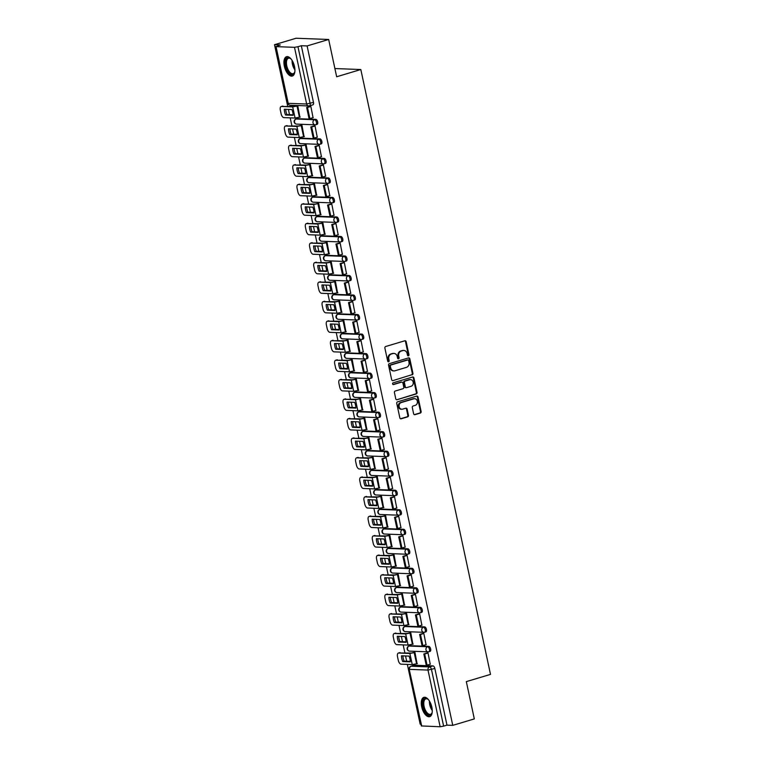 <?xml version="1.0" encoding="UTF-8"?>
<svg xmlns="http://www.w3.org/2000/svg" width="765" height="765" viewBox="0 0 765 765"><rect width="100%" height="100%" fill="white"/><g stroke="black" fill="none" stroke-linecap="round" stroke-linejoin="round"><path stroke-width="1.15" d="M408.395 355.821A0.889 0.765 92.2 0 0 408.959 354.74L406.158 341.687A1.272 1.1 92.2 0 0 404.828 340.779L385.684 346.516A1.272 1.1 92.2 0 0 384.881 348.056L387.673 361.109A0.889 0.765 92.2 0 0 389.165 360.659L388.802 358.976A4.064 3.509 92.2 0 1 391.364 354.023L392.961 353.545A4.064 3.509 92.2 0 1 393.956 353.42A4.064 3.509 92.2 0 1 397.207 356.461L397.57 358.144A0.889 0.765 92.2 0 0 399.062 357.704L398.699 356.012A4.064 3.509 92.2 0 1 401.262 351.059L402.859 350.58A4.064 3.509 92.2 0 1 403.853 350.456A4.064 3.509 92.2 0 1 407.104 353.497L407.468 355.18A0.889 0.765 92.2 0 0 408.395 355.821M407.85 355.754A0.889 0.765 92.2 0 0 408.3 354.711L405.507 341.668A1.272 1.1 92.2 0 0 404.809 340.788M388.065 361.673A0.889 0.765 92.2 0 0 388.515 360.64L388.151 358.948L388.802 358.976M397.963 358.718A0.889 0.765 92.2 0 0 398.412 357.676L398.049 355.983L398.699 356.012M429.882 651.398A2.582 1.253 -106.7 0 0 430.083 651.369A2.582 1.253 -106.7 0 0 430.599 648.739A2.582 1.253 -106.7 0 0 428.811 646.396L410.365 645.698A2.582 1.253 -106.7 0 0 410.155 645.727A2.582 1.253 -106.7 0 0 409.973 645.813M425.694 631.88A2.582 1.253 -106.7 0 0 425.904 631.852A2.582 1.253 -106.7 0 0 426.411 629.222A2.582 1.253 -106.7 0 0 424.623 626.87L406.177 626.181A2.582 1.253 -106.7 0 0 405.966 626.2A2.582 1.253 -106.7 0 0 405.785 626.296M421.515 612.354A2.582 1.253 -106.7 0 0 421.716 612.335A2.582 1.253 -106.7 0 0 422.232 609.695A2.582 1.253 -106.7 0 0 420.434 607.353L401.988 606.655A2.582 1.253 -106.7 0 0 401.788 606.683A2.582 1.253 -106.7 0 0 401.606 606.779M417.327 592.837A2.582 1.253 -106.7 0 0 417.527 592.818A2.582 1.253 -106.7 0 0 418.044 590.178A2.582 1.253 -106.7 0 0 416.256 587.836L397.81 587.138A2.582 1.253 -106.7 0 0 397.599 587.166A2.582 1.253 -106.7 0 0 397.418 587.252M413.138 573.32A2.582 1.253 -106.7 0 0 413.349 573.291A2.582 1.253 -106.7 0 0 413.865 570.661A2.582 1.253 -106.7 0 0 412.067 568.319L393.621 567.62A2.582 1.253 -106.7 0 0 393.42 567.649A2.582 1.253 -106.7 0 0 393.229 567.735M408.959 553.803A2.582 1.253 -106.7 0 0 409.16 553.774A2.582 1.253 -106.7 0 0 409.677 551.144A2.582 1.253 -106.7 0 0 407.888 548.792L389.442 548.103A2.582 1.253 -106.7 0 0 389.232 548.123A2.582 1.253 -106.7 0 0 389.05 548.218M404.771 534.276A2.582 1.253 -106.7 0 0 404.981 534.257A2.582 1.253 -106.7 0 0 405.488 531.618A2.582 1.253 -106.7 0 0 403.7 529.275L385.254 528.577A2.582 1.253 -106.7 0 0 385.044 528.605A2.582 1.253 -106.7 0 0 384.862 528.701M400.592 514.759A2.582 1.253 -106.7 0 0 400.793 514.74A2.582 1.253 -106.7 0 0 401.309 512.101A2.582 1.253 -106.7 0 0 399.512 509.758L381.066 509.06A2.582 1.253 -106.7 0 0 380.865 509.088A2.582 1.253 -106.7 0 0 380.674 509.174M396.404 495.242A2.582 1.253 -106.7 0 0 396.605 495.213A2.582 1.253 -106.7 0 0 397.121 492.584A2.582 1.253 -106.7 0 0 395.333 490.241L376.887 489.543A2.582 1.253 -106.7 0 0 376.676 489.571A2.582 1.253 -106.7 0 0 376.495 489.657M392.216 475.725A2.582 1.253 -106.7 0 0 392.426 475.696A2.582 1.253 -106.7 0 0 392.942 473.066A2.582 1.253 -106.7 0 0 391.145 470.714L372.698 470.026A2.582 1.253 -106.7 0 0 372.498 470.045A2.582 1.253 -106.7 0 0 372.306 470.14M388.037 456.198A2.582 1.253 -106.7 0 0 388.238 456.179A2.582 1.253 -106.7 0 0 388.754 453.54A2.582 1.253 -106.7 0 0 386.966 451.197L368.51 450.499A2.582 1.253 -106.7 0 0 368.309 450.528A2.582 1.253 -106.7 0 0 368.128 450.623M383.848 436.681A2.582 1.253 -106.7 0 0 384.059 436.662A2.582 1.253 -106.7 0 0 384.566 434.023A2.582 1.253 -106.7 0 0 382.777 431.68L364.331 430.982A2.582 1.253 -106.7 0 0 364.121 431.011A2.582 1.253 -106.7 0 0 363.939 431.097M379.67 417.164A2.582 1.253 -106.7 0 0 379.87 417.135A2.582 1.253 -106.7 0 0 380.387 414.506A2.582 1.253 -106.7 0 0 378.589 412.163L360.143 411.465A2.582 1.253 -106.7 0 0 359.942 411.494A2.582 1.253 -106.7 0 0 359.751 411.58M375.481 397.647A2.582 1.253 -106.7 0 0 375.682 397.618A2.582 1.253 -106.7 0 0 376.198 394.989A2.582 1.253 -106.7 0 0 374.41 392.636L355.964 391.948A2.582 1.253 -106.7 0 0 355.754 391.967A2.582 1.253 -106.7 0 0 355.572 392.062M371.293 378.12A2.582 1.253 -106.7 0 0 371.503 378.101A2.582 1.253 -106.7 0 0 372.01 375.462A2.582 1.253 -106.7 0 0 370.222 373.119L351.776 372.421A2.582 1.253 -106.7 0 0 351.575 372.45A2.582 1.253 -106.7 0 0 351.384 372.545M367.114 358.603A2.582 1.253 -106.7 0 0 367.315 358.584A2.582 1.253 -106.7 0 0 367.831 355.945A2.582 1.253 -106.7 0 0 366.033 353.602L347.587 352.904A2.582 1.253 -106.7 0 0 347.387 352.933A2.582 1.253 -106.7 0 0 347.205 353.019M362.926 339.086A2.582 1.253 -106.7 0 0 363.136 339.058A2.582 1.253 -106.7 0 0 363.643 336.428A2.582 1.253 -106.7 0 0 361.855 334.085L343.409 333.387A2.582 1.253 -106.7 0 0 343.198 333.416A2.582 1.253 -106.7 0 0 343.016 333.502M358.737 319.569A2.582 1.253 -106.7 0 0 358.948 319.541A2.582 1.253 -106.7 0 0 359.464 316.911A2.582 1.253 -106.7 0 0 357.666 314.558L339.22 313.87A2.582 1.253 -106.7 0 0 339.019 313.889A2.582 1.253 -106.7 0 0 338.828 313.985M354.558 300.043A2.582 1.253 -106.7 0 0 354.759 300.023A2.582 1.253 -106.7 0 0 355.276 297.384A2.582 1.253 -106.7 0 0 353.487 295.041L335.041 294.343A2.582 1.253 -106.7 0 0 334.831 294.372A2.582 1.253 -106.7 0 0 334.649 294.468M350.37 280.526A2.582 1.253 -106.7 0 0 350.58 280.506A2.582 1.253 -106.7 0 0 351.087 277.867A2.582 1.253 -106.7 0 0 349.299 275.524L330.853 274.826A2.582 1.253 -106.7 0 0 330.652 274.855A2.582 1.253 -106.7 0 0 330.461 274.941M346.191 261.008A2.582 1.253 -106.7 0 0 346.392 260.98A2.582 1.253 -106.7 0 0 346.908 258.35A2.582 1.253 -106.7 0 0 345.111 256.007L326.665 255.309A2.582 1.253 -106.7 0 0 326.464 255.338A2.582 1.253 -106.7 0 0 326.282 255.424M342.003 241.491A2.582 1.253 -106.7 0 0 342.213 241.463A2.582 1.253 -106.7 0 0 342.72 238.833A2.582 1.253 -106.7 0 0 340.932 236.481L322.486 235.792A2.582 1.253 -106.7 0 0 322.275 235.811A2.582 1.253 -106.7 0 0 322.094 235.907M337.814 221.965A2.582 1.253 -106.7 0 0 338.025 221.946A2.582 1.253 -106.7 0 0 338.541 219.306A2.582 1.253 -106.7 0 0 336.743 216.964L318.297 216.266A2.582 1.253 -106.7 0 0 318.097 216.294A2.582 1.253 -106.7 0 0 317.905 216.39M333.636 202.448A2.582 1.253 -106.7 0 0 333.836 202.429A2.582 1.253 -106.7 0 0 334.353 199.789A2.582 1.253 -106.7 0 0 332.565 197.446L314.119 196.748A2.582 1.253 -106.7 0 0 313.908 196.777A2.582 1.253 -106.7 0 0 313.726 196.863M329.447 182.931A2.582 1.253 -106.7 0 0 329.658 182.902A2.582 1.253 -106.7 0 0 330.164 180.272A2.582 1.253 -106.7 0 0 328.376 177.929L309.93 177.231A2.582 1.253 -106.7 0 0 309.729 177.251A2.582 1.253 -106.7 0 0 309.538 177.346M325.268 163.414A2.582 1.253 -106.7 0 0 325.469 163.385A2.582 1.253 -106.7 0 0 325.986 160.755A2.582 1.253 -106.7 0 0 324.188 158.403L305.742 157.714A2.582 1.253 -106.7 0 0 305.541 157.733A2.582 1.253 -106.7 0 0 305.359 157.829M321.08 143.887A2.582 1.253 -106.7 0 0 321.281 143.868A2.582 1.253 -106.7 0 0 321.797 141.229A2.582 1.253 -106.7 0 0 320.009 138.886L301.563 138.188A2.582 1.253 -106.7 0 0 301.353 138.216A2.582 1.253 -106.7 0 0 301.171 138.312M316.892 124.37A2.582 1.253 -106.7 0 0 317.102 124.351A2.582 1.253 -106.7 0 0 317.618 121.712A2.582 1.253 -106.7 0 0 315.821 119.369L297.375 118.671A2.582 1.253 -106.7 0 0 297.174 118.699A2.582 1.253 -106.7 0 0 296.983 118.785M294.515 66.565A10.088 4.877 -106.7 0 0 286.54 56.706A10.088 4.877 -106.7 0 0 284.351 66.182A10.088 4.877 -106.7 0 0 292.326 76.031A10.088 4.877 -106.7 0 0 294.515 66.565M431.852 707.204A10.088 4.877 -106.7 0 0 423.877 697.345A10.088 4.877 -106.7 0 0 421.687 706.812A10.088 4.877 -106.7 0 0 429.662 716.671A10.088 4.877 -106.7 0 0 431.852 707.204M413.626 413.76A1.272 1.1 92.2 0 0 414.955 414.668L420.329 413.062A1.272 1.1 92.2 0 0 421.123 411.513L418.015 397.016A1.272 1.1 92.2 0 0 416.696 396.107L397.542 401.845A1.272 1.1 92.2 0 0 396.739 403.385L399.846 417.881A1.272 1.1 92.2 0 0 401.176 418.79L407.668 416.849A1.272 1.1 92.2 0 0 408.462 415.299L407.133 409.103A1.272 1.1 92.2 0 0 405.813 408.185L402.591 409.151A3.395 2.936 92.2 0 1 401.185 402.581L413.789 398.804A3.395 2.936 92.2 0 1 415.194 405.383L413.1 406.005A1.272 1.1 92.2 0 0 412.297 407.554L413.626 413.76M276.05 46.627L288.204 103.313L306.65 104.002L294.496 47.325L276.05 46.627L280.277 44.925L274.501 44.705L296.074 38.25L328.663 39.474L336.657 76.768L360.822 69.529L490.499 674.386L466.325 681.615L474.319 718.909L452.756 725.363L307.1 45.938L301.324 45.718L297.968 46.722L310.121 103.409A2.582 1.253 73.3 0 1 309.557 105.828A2.582 1.253 73.3 0 1 309.347 105.857A2.582 2.228 92.2 0 1 308.716 105.943A2.582 2.582 0 0 0 309.557 105.828L312.914 104.824A2.582 1.253 73.3 0 1 312.713 104.853M328.663 39.474L307.1 45.938M412.134 374.86A1.272 1.1 92.2 0 0 412.937 373.31L409.83 358.823A1.272 1.1 92.2 0 0 408.5 357.915L389.356 363.643A1.272 1.1 92.2 0 0 388.553 365.192L391.661 379.689A1.272 1.1 92.2 0 0 392.99 380.597L411.484 374.84A1.272 1.1 92.2 0 0 412.287 373.291L409.179 358.795A1.272 1.1 92.2 0 0 408.481 357.915M413.922 377.92L417.03 392.416A1.272 1.1 92.2 0 1 416.227 393.956L397.083 399.693A1.272 1.1 92.2 0 1 395.754 398.785L394.424 392.579A1.272 1.1 92.2 0 1 395.228 391.03L402.992 388.706A1.272 1.1 92.2 0 0 403.796 387.167L402.906 383.045A1.272 1.1 92.2 0 0 401.587 382.137L393.497 384.556A0.889 0.765 92.2 0 1 393.134 382.835L412.593 377.011A1.272 1.1 92.2 0 1 413.922 377.92L413.272 377.9L416.38 392.388L417.03 392.416M414.152 665.33A2.582 1.253 73.3 0 1 414.343 665.244A2.582 1.253 73.3 0 1 414.544 665.215L432.99 665.913L429.634 666.917A2.582 1.253 73.3 0 1 431.47 669.471L443.624 726.148L440.152 726.75L421.343 725.947L409.189 669.27L421.706 726.052M274.501 44.705L287.697 106.239M288.376 109.414L289.505 114.693M290.184 117.858L291.886 125.766M292.565 128.931L293.693 134.21M294.372 137.375L296.065 145.283M296.743 148.448L297.872 153.727M298.56 156.892L300.253 164.8M300.932 167.965L302.06 173.244M302.739 176.419L304.432 184.317M305.111 187.492L306.249 192.77M306.928 195.936L308.62 203.844M309.299 207.009L310.427 212.288M311.106 215.453L312.809 223.361M313.487 226.526L314.616 231.805M315.295 234.97L316.987 242.878M317.666 246.043L318.804 251.322M319.483 254.496L321.176 262.395M321.855 265.57L322.983 270.848M323.662 274.013L325.355 281.922M326.033 285.087L327.171 290.365M327.85 293.531L329.543 301.439M330.222 304.604L331.35 309.882M332.029 313.048L333.731 320.956M334.41 324.121L335.539 329.399M336.218 332.574L337.91 340.473M338.589 343.648L339.727 348.926M340.406 352.091L342.098 359.999M342.777 363.165L343.906 368.443M344.585 371.608L346.277 379.517M346.956 382.682L348.094 387.96M348.773 391.125L350.466 399.034M351.145 402.199L352.273 407.477M352.952 410.652L354.654 418.551M355.333 421.725L356.461 427.004M357.14 430.169L358.833 438.077M359.512 441.242L360.65 446.521M361.329 449.686L363.021 457.594M363.7 460.76L364.829 466.038M365.507 469.203L367.2 477.111M367.879 480.277L369.017 485.555M369.696 488.73L371.388 496.628M372.067 499.803L373.196 505.082M373.875 508.247L375.577 516.155M376.256 519.32L377.384 524.599M378.063 527.764L379.756 535.672M380.435 538.837L381.572 544.116M382.251 547.281L383.944 555.189M384.623 558.354L385.751 563.633M386.43 566.808L388.123 574.706M388.811 577.881L389.94 583.16M390.619 586.325L392.311 594.233M392.99 597.398L394.118 602.677M394.797 605.842L396.5 613.75M397.178 616.915L398.307 622.194M398.986 625.359L400.678 633.267M401.357 636.432L402.495 641.711M403.174 644.885L404.867 652.784M405.546 655.959L406.674 661.237M407.353 664.403L420.157 724.13L420.96 724.168M452.756 725.363L446.98 725.144L443.624 726.148M294.496 47.325L297.968 46.722M299.89 117.15L297.805 105.905L296.839 105.933M313.057 117.647L310.848 106.392L309.892 106.459M317.245 137.165L315.027 125.919L314.071 125.986M304.078 136.677L301.993 125.422L301.028 125.45M321.434 156.691L319.215 145.436L318.259 145.503M308.266 156.194L306.172 144.939L305.216 144.968M325.613 176.208L323.394 164.953L322.438 165.02M312.445 175.711L310.361 164.465L309.395 164.485M329.801 195.725L327.583 184.47L326.626 184.537M316.634 195.228L314.549 183.983L313.583 184.011M333.98 215.242L331.771 203.997L330.815 204.064M320.812 214.755L318.728 203.5L317.762 203.528M338.168 234.769L335.95 223.514L334.993 223.581M325.001 234.272L322.916 223.017L321.95 223.045M342.357 254.286L340.138 243.031L339.182 243.098M329.189 253.789L327.095 242.543L326.139 242.562M346.535 273.803L344.317 262.548L343.361 262.615M333.368 273.306L331.283 262.06L330.317 262.089M350.724 293.32L348.505 282.075L347.549 282.142M337.556 292.832L335.472 281.577L334.506 281.606M354.903 312.847L352.694 301.592L351.737 301.659M341.735 312.349L339.65 301.094L338.685 301.123M359.091 332.364L356.873 321.109L355.916 321.176M345.923 331.867L343.839 320.621L342.873 320.64M363.279 351.881L361.061 340.626L360.105 340.693M350.112 351.384L348.027 340.138L347.061 340.167M367.458 371.398L365.24 360.152L364.283 360.219M354.291 370.91L352.206 359.655L351.24 359.684M371.647 390.925L369.428 379.67L368.472 379.736M358.479 390.427L356.394 379.172L355.429 379.201M375.825 410.442L373.616 399.187L372.66 399.253M362.667 409.944L360.573 398.699L359.607 398.718M380.014 429.959L377.795 418.704L376.839 418.771M366.846 429.461L364.762 418.216L363.796 418.245M384.202 449.476L381.984 438.23L381.027 438.297M371.035 448.988L368.95 437.733L367.984 437.762M388.381 469.002L386.162 457.747L385.216 457.814M375.213 468.505L373.129 457.25L372.163 457.279M392.569 488.519L390.351 477.264L389.395 477.331M379.402 488.022L377.317 476.777L376.351 476.796M396.748 508.036L394.539 496.781L393.583 496.848M383.59 507.539L381.496 496.294L380.54 496.322M400.936 527.554L398.718 516.308L397.762 516.375M387.769 527.066L385.684 515.811L384.719 515.84M405.125 547.08L402.906 535.825L401.95 535.892M391.957 546.583L389.873 535.328L388.907 535.357M409.304 566.597L407.085 555.342L406.139 555.409M396.136 566.1L394.051 554.855L393.086 554.874M413.492 586.114L411.274 574.859L410.317 574.926M400.325 585.617L398.24 574.372L397.274 574.4M417.671 605.631L415.462 594.386L414.506 594.453M404.513 605.144L402.419 593.889L401.462 593.917M421.859 625.158L419.641 613.903L418.685 613.97M408.692 624.661L406.607 613.406L405.641 613.434M426.048 644.675L423.829 633.42L422.873 633.487M412.88 644.178L410.795 632.932L409.83 632.951M430.226 664.192L428.018 652.937L427.061 653.004M417.059 663.695L414.974 652.449L414.008 652.478M360.822 69.529L334.898 68.554M446.98 725.144L434.836 668.467A2.582 1.253 -106.7 0 0 432.99 665.913M301.324 45.718L313.478 102.395A2.582 1.253 73.3 0 1 312.914 104.824M403.853 350.456L403.203 350.427A4.064 3.509 92.2 0 0 402.208 350.561L402.859 350.58M398.049 355.983A4.064 3.509 92.2 0 1 400.611 351.039L402.208 350.561M393.956 353.42L393.306 353.392A4.064 3.509 92.2 0 0 392.311 353.526L392.961 353.545M388.151 358.948A4.064 3.509 92.2 0 1 390.714 354.004L392.311 353.526M392.99 380.597L411.484 374.84M408.634 360.621A0.889 0.765 92.2 0 0 407.697 359.98L390.896 365.01A0.889 0.765 92.2 0 0 390.332 366.1L390.714 367.879A4.064 3.509 92.2 0 0 393.965 370.92A4.064 3.509 92.2 0 0 394.96 370.786L406.454 367.353A4.064 3.509 92.2 0 0 409.017 362.4L408.634 360.621M407.487 359.971A0.889 0.765 92.2 0 0 407.047 359.961L407.697 359.98M393.965 370.92L393.315 370.891A4.064 3.509 92.2 0 1 390.064 367.85L389.681 366.072A0.889 0.765 92.2 0 1 390.246 364.991L407.047 359.961M397.083 399.693L415.577 393.937A1.272 1.1 92.2 0 0 416.38 392.388M401.893 382.098L401.243 382.07A1.272 1.1 92.2 0 0 400.927 382.118L392.971 384.499M411.054 386.296A3.395 2.936 92.2 0 0 409.638 379.727L405.201 381.056A1.272 1.1 92.2 0 0 404.398 382.605L405.278 386.717A1.272 1.1 92.2 0 0 406.607 387.626L411.054 386.296M410.47 379.622L409.82 379.593A3.395 2.936 92.2 0 0 408.988 379.698L409.638 379.727M406.301 387.664L405.641 387.645A1.272 1.1 92.2 0 1 404.628 386.688L403.748 382.577A1.272 1.1 92.2 0 1 404.551 381.027L408.988 379.698M413.272 377.9A1.272 1.1 92.2 0 0 412.584 377.011M414.62 398.699L413.97 398.68A3.395 2.936 92.2 0 0 413.138 398.785L413.789 398.804M401.759 409.256L401.109 409.237A3.395 2.936 92.2 0 1 400.535 402.553L413.138 398.785M400.544 418.761L407.018 416.82A1.272 1.1 92.2 0 0 407.812 415.28L406.483 409.074A1.272 1.1 92.2 0 0 405.794 408.194M414.314 414.64L419.669 413.033A1.272 1.1 92.2 0 0 420.473 411.484L417.365 396.997A1.272 1.1 92.2 0 0 416.676 396.117M292.785 112.436A8.013 3.882 -106.7 0 0 291.886 109.548L284.312 109.261A8.013 3.882 73.3 0 0 285.546 115.018L293.119 115.295A8.013 3.882 -106.7 0 0 292.785 112.436M297.03 105.876L294.114 106.488L281.491 106.488L292.699 106.909L297.815 105.924M310.198 106.373L306.65 107.435L309.041 118.565L309.882 118.604L307.501 107.463L310.858 106.459M309.882 118.604L313.248 117.59M306.65 107.435L307.501 107.463M281.491 106.488A3.882 1.874 -106.7 0 0 281.185 106.526A3.882 1.874 -106.7 0 0 280.334 110.16L281.118 113.794A3.882 1.874 -106.7 0 0 283.872 117.619L295.089 118.04L300.196 117.064M293.1 114.827L286.952 114.597A8.013 3.882 73.3 0 1 285.728 109.309M281.185 106.526L282.591 106.096A3.882 1.874 73.3 0 1 282.897 106.058M286.952 114.597L285.546 115.018M294.879 71.461A8.731 4.227 73.3 0 1 294.621 72.407A8.731 4.227 73.3 0 1 289.667 73.344A8.731 4.227 73.3 0 1 285.555 62.118A8.731 4.227 73.3 0 1 290.451 58.475A8.731 4.227 73.3 0 1 290.93 58.876A8.731 4.227 73.3 0 1 291.188 59.125M290.719 58.695A8.08 3.911 -106.7 0 0 288.52 58.207A8.08 3.911 -106.7 0 0 286.531 64.394A8.08 3.911 -106.7 0 0 290.251 72.646A8.08 3.911 -106.7 0 0 293.158 73.689A8.08 3.911 -106.7 0 0 294.726 72.073M287.152 56.61A10.022 4.848 -106.7 0 0 284.991 64.47A10.022 4.848 -106.7 0 0 289.572 74.415A10.022 4.848 -106.7 0 0 292.89 75.773M432.215 712.1A8.731 4.227 73.3 0 1 431.957 713.047A8.731 4.227 73.3 0 1 427.004 713.984A8.731 4.227 73.3 0 1 422.892 702.748A8.731 4.227 73.3 0 1 427.788 699.114A8.731 4.227 73.3 0 1 428.266 699.516A8.731 4.227 73.3 0 1 428.524 699.765M428.065 699.334A8.08 3.911 -106.7 0 0 425.866 698.847A8.08 3.911 -106.7 0 0 423.867 705.034A8.08 3.911 -106.7 0 0 427.597 713.286A8.08 3.911 -106.7 0 0 430.494 714.328A8.08 3.911 -106.7 0 0 432.072 712.712M424.499 697.25A10.022 4.848 -106.7 0 0 422.328 705.101A10.022 4.848 -106.7 0 0 426.908 715.055A10.022 4.848 -106.7 0 0 430.236 716.413M296.973 131.953A8.013 3.882 -106.7 0 0 296.065 129.065L288.491 128.778A8.013 3.882 73.3 0 0 289.725 134.535L297.298 134.822A8.013 3.882 -106.7 0 0 296.973 131.953M301.209 125.393L298.293 126.005L285.67 126.005L296.887 126.426L301.993 125.441M314.377 125.89L310.839 126.952L313.22 138.083L314.071 138.121L311.68 126.98L315.046 125.976M314.071 138.121L317.427 137.117M310.839 126.952L311.68 126.98M285.67 126.005A3.882 1.874 -106.7 0 0 285.364 126.043A3.882 1.874 -106.7 0 0 284.523 129.687L285.297 133.311A3.882 1.874 -106.7 0 0 288.061 137.136L299.278 137.566L304.384 136.581M297.289 134.344L291.14 134.114A8.013 3.882 73.3 0 1 289.916 128.836M285.364 126.043L286.779 125.623A3.882 1.874 73.3 0 1 287.085 125.584M291.14 134.114L289.725 134.535M301.152 151.47A8.013 3.882 -106.7 0 0 300.253 148.582L292.679 148.295A8.013 3.882 73.3 0 0 293.913 154.052L301.486 154.339A8.013 3.882 -106.7 0 0 301.152 151.47M305.398 144.91L302.481 145.522L289.858 145.522L301.066 145.943L306.182 144.968M318.565 145.407L315.017 146.469L317.408 157.609L318.25 157.638L315.868 146.507L319.225 145.493M318.25 157.638L321.616 156.634M315.017 146.469L315.868 146.507M289.858 145.522A3.882 1.874 -106.7 0 0 289.553 145.56A3.882 1.874 -106.7 0 0 288.711 149.204L289.486 152.828A3.882 1.874 -106.7 0 0 292.249 156.662L303.456 157.083L308.572 156.098M301.467 153.861L295.319 153.631A8.013 3.882 73.3 0 1 294.104 148.353M289.553 145.56L290.958 145.14A3.882 1.874 73.3 0 1 291.264 145.101M295.319 153.631L293.913 154.052M305.34 170.987A8.013 3.882 -106.7 0 0 304.432 168.099L296.868 167.812A8.013 3.882 73.3 0 0 298.101 173.569L305.665 173.856A8.013 3.882 -106.7 0 0 305.34 170.987M309.576 164.437L306.66 165.039L294.047 165.039L305.254 165.46L310.37 164.485M322.744 164.924L319.206 165.986L321.587 177.126L322.438 177.155L320.047 166.024L323.413 165.02M322.438 177.155L325.794 176.151M319.206 165.986L320.047 166.024M294.047 165.039A3.882 1.874 -106.7 0 0 293.731 165.077A3.882 1.874 -106.7 0 0 292.89 168.721L293.674 172.355A3.882 1.874 -106.7 0 0 296.428 176.18L307.645 176.6L312.751 175.615M305.656 173.378L299.507 173.148A8.013 3.882 73.3 0 1 298.283 167.87M293.731 165.077L295.147 164.657A3.882 1.874 73.3 0 1 295.453 164.618M299.507 173.148L298.101 173.569M309.529 190.514A8.013 3.882 -106.7 0 0 308.62 187.626L301.047 187.339A8.013 3.882 73.3 0 0 302.28 193.096L309.854 193.373A8.013 3.882 -106.7 0 0 309.529 190.514M313.765 183.954L310.848 184.566L298.226 184.566L309.443 184.987L314.549 184.002M326.932 184.451L323.385 185.513L325.775 196.643L326.626 196.682L324.236 185.541L327.592 184.537M326.626 196.682L329.983 195.668M323.385 185.513L324.236 185.541M298.226 184.566A3.882 1.874 -106.7 0 0 297.92 184.604A3.882 1.874 -106.7 0 0 297.078 188.238L297.853 191.872A3.882 1.874 -106.7 0 0 300.616 195.697L311.824 196.117L316.94 195.142M309.844 192.904L303.695 192.675A8.013 3.882 73.3 0 1 302.471 187.387M297.92 184.604L299.325 184.174A3.882 1.874 73.3 0 1 299.641 184.136M303.695 192.675L302.28 193.096M313.707 210.031A8.013 3.882 -106.7 0 0 312.809 207.143L305.235 206.856A8.013 3.882 73.3 0 0 306.469 212.613L314.042 212.899A8.013 3.882 -106.7 0 0 313.707 210.031M317.953 203.471L315.037 204.083L302.414 204.083L313.621 204.504L318.737 203.519M331.121 203.968L327.573 205.03L329.964 216.16L330.805 216.199L328.424 205.058L331.781 204.054M330.805 216.199L334.171 215.195M327.573 205.03L328.424 205.058M302.414 204.083A3.882 1.874 -106.7 0 0 302.108 204.121A3.882 1.874 -106.7 0 0 301.267 207.764L302.041 211.389A3.882 1.874 -106.7 0 0 304.805 215.214L316.012 215.644L321.118 214.659M314.023 212.421L307.874 212.192A8.013 3.882 73.3 0 1 306.65 206.913M302.108 204.121L303.514 203.7A3.882 1.874 73.3 0 1 303.82 203.662M307.874 212.192L306.469 212.613M317.896 229.548A8.013 3.882 -106.7 0 0 316.987 226.66L309.414 226.373A8.013 3.882 73.3 0 0 310.647 232.13L318.221 232.417A8.013 3.882 -106.7 0 0 317.896 229.548M322.132 222.988L319.215 223.6L306.593 223.6L317.81 224.021L322.916 223.045M335.3 223.485L331.761 224.547L334.142 235.687L334.993 235.716L332.603 224.585L335.969 223.571M334.993 235.716L338.35 234.712M331.761 224.547L332.603 224.585M306.593 223.6A3.882 1.874 -106.7 0 0 306.287 223.638A3.882 1.874 -106.7 0 0 305.445 227.282L306.22 230.906A3.882 1.874 -106.7 0 0 308.983 234.74L320.2 235.161L325.307 234.176M318.211 231.938L312.063 231.709A8.013 3.882 73.3 0 1 310.839 226.43M306.287 223.638L307.702 223.217A3.882 1.874 73.3 0 1 308.008 223.179M312.063 231.709L310.647 232.13M322.075 249.065A8.013 3.882 -106.7 0 0 321.176 246.177L313.602 245.89A8.013 3.882 73.3 0 0 314.836 251.647L322.409 251.934A8.013 3.882 -106.7 0 0 322.075 249.065M326.32 242.515L323.404 243.117L310.781 243.117L321.989 243.538L327.104 242.562M339.488 243.002L335.94 244.064L338.331 255.204L339.172 255.233L336.791 244.102L340.148 243.098M339.172 255.233L342.538 254.229M335.94 244.064L336.791 244.102M310.781 243.117A3.882 1.874 -106.7 0 0 310.475 243.155A3.882 1.874 -106.7 0 0 309.634 246.799L310.408 250.432A3.882 1.874 -106.7 0 0 313.172 254.257L324.379 254.678L329.495 253.693M322.4 251.456L316.241 251.226A8.013 3.882 73.3 0 1 315.027 245.947M310.475 243.155L311.881 242.735A3.882 1.874 73.3 0 1 312.187 242.696M316.241 251.226L314.836 251.647M326.263 268.591A8.013 3.882 -106.7 0 0 325.355 265.704L317.791 265.417A8.013 3.882 73.3 0 0 319.024 271.173L326.588 271.451A8.013 3.882 -106.7 0 0 326.263 268.591M330.509 262.032L327.583 262.644L314.97 262.644L326.177 263.064L331.293 262.079M343.667 262.529L340.129 263.59L342.51 274.721L343.361 274.759L340.97 263.619L344.336 262.615M343.361 274.759L346.717 273.746M340.129 263.59L340.97 263.619M314.97 262.644A3.882 1.874 -106.7 0 0 314.664 262.682A3.882 1.874 -106.7 0 0 313.813 266.316L314.597 269.949A3.882 1.874 -106.7 0 0 317.351 273.774L328.568 274.195L333.674 273.22M326.579 270.982L320.43 270.753A8.013 3.882 73.3 0 1 319.206 265.465M314.664 262.682L316.069 262.252A3.882 1.874 73.3 0 1 316.375 262.213M320.43 270.753L319.024 271.173M330.451 288.109A8.013 3.882 -106.7 0 0 329.543 285.221L321.969 284.934A8.013 3.882 73.3 0 0 323.203 290.69L330.776 290.977A8.013 3.882 -106.7 0 0 330.451 288.109M334.688 281.549L331.771 282.161L319.148 282.161L330.365 282.581L335.472 281.597M347.855 282.046L344.307 283.107L346.698 294.238L347.549 294.276L345.158 283.136L348.515 282.132M347.549 294.276L350.906 293.272M344.307 283.107L345.158 283.136M319.148 282.161A3.882 1.874 -106.7 0 0 318.842 282.199A3.882 1.874 -106.7 0 0 318.001 285.842L318.776 289.466A3.882 1.874 -106.7 0 0 321.539 293.291L332.746 293.722L337.862 292.737M330.767 290.499L324.618 290.27A8.013 3.882 73.3 0 1 323.394 284.991M318.842 282.199L320.248 281.778A3.882 1.874 73.3 0 1 320.564 281.74M324.618 290.27L323.203 290.69M334.63 307.626A8.013 3.882 -106.7 0 0 333.731 304.738L326.158 304.451A8.013 3.882 73.3 0 0 327.391 310.207L334.965 310.494A8.013 3.882 -106.7 0 0 334.63 307.626M338.876 301.066L335.959 301.678L323.337 301.678L334.544 302.099L339.66 301.123M352.043 301.563L348.496 302.624L350.886 313.765L351.728 313.793L349.347 302.663L352.703 301.649M351.728 313.793L355.094 312.789M348.496 302.624L349.347 302.663M323.337 301.678A3.882 1.874 -106.7 0 0 323.031 301.716A3.882 1.874 -106.7 0 0 322.189 305.359L322.964 308.983A3.882 1.874 -106.7 0 0 325.727 312.818L336.935 313.239L342.041 312.254M334.946 310.016L328.797 309.787A8.013 3.882 73.3 0 1 327.573 304.508M323.031 301.716L324.436 301.295A3.882 1.874 73.3 0 1 324.743 301.257M328.797 309.787L327.391 310.207M338.819 327.143A8.013 3.882 -106.7 0 0 337.91 324.255L330.337 323.968A8.013 3.882 73.3 0 0 331.57 329.725L339.144 330.011A8.013 3.882 -106.7 0 0 338.819 327.143M343.055 320.592L340.138 321.195L327.516 321.195L338.732 321.616L343.839 320.64M356.222 321.08L352.684 322.142L355.065 333.282L355.916 333.31L353.526 322.18L356.892 321.176M355.916 333.31L359.273 332.306M352.684 322.142L353.526 322.18M327.516 321.195A3.882 1.874 -106.7 0 0 327.21 321.233A3.882 1.874 -106.7 0 0 326.368 324.876L327.143 328.51A3.882 1.874 -106.7 0 0 329.906 332.335L341.123 332.756L346.229 331.771M339.134 329.533L332.985 329.304A8.013 3.882 73.3 0 1 331.761 324.025M327.21 321.233L328.625 320.812A3.882 1.874 73.3 0 1 328.931 320.774M332.985 329.304L331.57 329.725M342.997 346.669A8.013 3.882 -106.7 0 0 342.098 343.781L334.525 343.495A8.013 3.882 73.3 0 0 335.759 349.251L343.332 349.529A8.013 3.882 -106.7 0 0 342.997 346.669M347.243 340.109L344.327 340.721L331.704 340.721L342.921 341.142L348.027 340.157M360.411 340.607L356.863 341.668L359.254 352.799L360.105 352.837L357.714 341.697L361.07 340.693M360.105 352.837L363.461 351.824M356.863 341.668L357.714 341.697M331.704 340.721A3.882 1.874 -106.7 0 0 331.398 340.76A3.882 1.874 -106.7 0 0 330.557 344.393L331.331 348.027A3.882 1.874 -106.7 0 0 334.095 351.852L345.302 352.273L350.418 351.298M343.322 349.06L337.164 348.83A8.013 3.882 73.3 0 1 335.95 343.542M331.398 340.76L332.804 340.329A3.882 1.874 73.3 0 1 333.11 340.291M337.164 348.83L335.759 349.251M347.186 366.186A8.013 3.882 -106.7 0 0 346.277 363.299L338.713 363.012A8.013 3.882 73.3 0 0 339.947 368.768L347.511 369.055A8.013 3.882 -106.7 0 0 347.186 366.186M351.431 359.627L348.505 360.239L335.892 360.239L347.1 360.659L352.216 359.674M364.589 360.124L361.051 361.185L363.442 372.316L364.283 372.354L361.893 361.214L365.259 360.21M364.283 372.354L367.64 371.35M361.051 361.185L361.893 361.214M335.892 360.239A3.882 1.874 -106.7 0 0 335.586 360.277A3.882 1.874 -106.7 0 0 334.735 363.92L335.519 367.544A3.882 1.874 -106.7 0 0 338.273 371.369L349.49 371.8L354.597 370.815M347.501 368.577L341.353 368.348A8.013 3.882 73.3 0 1 340.129 363.069M335.586 360.277L336.992 359.856A3.882 1.874 73.3 0 1 337.298 359.818M341.353 368.348L339.947 368.768M351.374 385.703A8.013 3.882 -106.7 0 0 350.466 382.816L342.892 382.529A8.013 3.882 73.3 0 0 344.126 388.285L351.699 388.572A8.013 3.882 -106.7 0 0 351.374 385.703M355.61 379.144L352.694 379.756L340.071 379.756L351.288 380.176L356.394 379.201M368.778 379.641L365.23 380.702L367.621 391.843L368.472 391.871L366.081 380.741L369.438 379.727M368.472 391.871L371.828 390.867M365.23 380.702L366.081 380.741M340.071 379.756A3.882 1.874 -106.7 0 0 339.765 379.794A3.882 1.874 -106.7 0 0 338.924 383.437L339.698 387.061A3.882 1.874 -106.7 0 0 342.462 390.896L353.669 391.317L358.785 390.332M351.69 388.094L345.541 387.865A8.013 3.882 73.3 0 1 344.317 382.586M339.765 379.794L341.171 379.373A3.882 1.874 73.3 0 1 341.486 379.335M345.541 387.865L344.126 388.285M355.553 405.221A8.013 3.882 -106.7 0 0 354.654 402.333L347.08 402.046A8.013 3.882 73.3 0 0 348.314 407.802L355.888 408.089A8.013 3.882 -106.7 0 0 355.553 405.221M359.799 398.67L356.882 399.273L344.26 399.273L355.467 399.693L360.583 398.718M372.966 399.158L369.418 400.219L371.809 411.36L372.651 411.388L370.27 400.258L373.626 399.253M372.651 411.388L376.017 410.384M369.418 400.219L370.27 400.258M344.26 399.273A3.882 1.874 -106.7 0 0 343.954 399.311A3.882 1.874 -106.7 0 0 343.112 402.954L343.887 406.588A3.882 1.874 -106.7 0 0 346.65 410.413L357.857 410.834L362.964 409.849M355.868 407.611L349.72 407.382A8.013 3.882 73.3 0 1 348.505 402.103M343.954 399.311L345.359 398.89A3.882 1.874 73.3 0 1 345.665 398.852M349.72 407.382L348.314 407.802M359.741 424.747A8.013 3.882 -106.7 0 0 358.833 421.859L351.259 421.572A8.013 3.882 73.3 0 0 352.502 427.329L360.066 427.606A8.013 3.882 -106.7 0 0 359.741 424.747M363.977 418.187L361.061 418.799L348.448 418.799L359.655 419.22L364.762 418.235M377.145 418.685L373.607 419.746L375.988 430.877L376.839 430.915L374.448 419.775L377.814 418.771M376.839 430.915L380.195 429.901M373.607 419.746L374.448 419.775M348.448 418.799A3.882 1.874 -106.7 0 0 348.132 418.838A3.882 1.874 -106.7 0 0 347.291 422.471L348.075 426.105A3.882 1.874 -106.7 0 0 350.829 429.93L362.046 430.351L367.152 429.375M360.057 427.138L353.908 426.908A8.013 3.882 73.3 0 1 352.684 421.62M348.132 418.838L349.548 418.407A3.882 1.874 73.3 0 1 349.854 418.369M353.908 426.908L352.502 427.329M363.93 444.264A8.013 3.882 -106.7 0 0 363.021 441.376L355.448 441.089A8.013 3.882 73.3 0 0 356.681 446.846L364.255 447.133A8.013 3.882 -106.7 0 0 363.93 444.264M368.166 437.704L365.249 438.316L352.627 438.316L363.844 438.737L368.95 437.752M381.333 438.202L377.786 439.263L380.176 450.394L381.027 450.432L378.637 439.292L381.993 438.288M381.027 450.432L384.384 449.428M377.786 439.263L378.637 439.292M352.627 438.316A3.882 1.874 -106.7 0 0 352.321 438.355A3.882 1.874 -106.7 0 0 351.479 441.998L352.254 445.622A3.882 1.874 -106.7 0 0 355.017 449.447L366.225 449.877L371.341 448.892M364.245 446.655L358.087 446.425A8.013 3.882 73.3 0 1 356.873 441.147M352.321 438.355L353.726 437.934A3.882 1.874 73.3 0 1 354.032 437.896M358.087 446.425L356.681 446.846M368.108 463.781A8.013 3.882 -106.7 0 0 367.2 460.893L359.636 460.607A8.013 3.882 73.3 0 0 360.87 466.363L368.434 466.65A8.013 3.882 -106.7 0 0 368.108 463.781M372.354 457.221L369.428 457.833L356.815 457.833L368.022 458.254L373.138 457.279M385.512 457.719L381.974 458.78L384.365 469.92L385.206 469.949L382.816 458.818L386.182 457.805M385.206 469.949L388.572 468.945M381.974 458.78L382.816 458.818M356.815 457.833A3.882 1.874 -106.7 0 0 356.509 457.872A3.882 1.874 -106.7 0 0 355.658 461.515L356.442 465.139A3.882 1.874 -106.7 0 0 359.196 468.974L370.413 469.394L375.519 468.409M368.424 466.172L362.275 465.942A8.013 3.882 73.3 0 1 361.051 460.664M356.509 457.872L357.915 457.451A3.882 1.874 73.3 0 1 358.221 457.413M362.275 465.942L360.87 466.363M372.297 483.298A8.013 3.882 -106.7 0 0 371.388 480.41L363.815 480.124A8.013 3.882 73.3 0 0 365.048 485.88L372.622 486.167A8.013 3.882 -106.7 0 0 372.297 483.298M376.533 476.748L373.616 477.35L360.994 477.35L372.211 477.771L377.317 476.796M389.701 477.236L386.153 478.297L388.543 489.437L389.395 489.466L387.004 478.335L390.36 477.331M389.395 489.466L392.751 488.462M386.153 478.297L387.004 478.335M360.994 477.35A3.882 1.874 -106.7 0 0 360.688 477.389A3.882 1.874 -106.7 0 0 359.846 481.032L360.621 484.666A3.882 1.874 -106.7 0 0 363.385 488.491L374.592 488.911L379.708 487.927M372.612 485.689L366.464 485.459A8.013 3.882 73.3 0 1 365.24 480.181M360.688 477.389L362.103 476.968A3.882 1.874 73.3 0 1 362.409 476.93M366.464 485.459L365.048 485.88M376.476 502.825A8.013 3.882 -106.7 0 0 375.577 499.937L368.003 499.65A8.013 3.882 73.3 0 0 369.237 505.407L376.81 505.684A8.013 3.882 -106.7 0 0 376.476 502.825M380.721 496.265L377.805 496.877L365.182 496.877L376.39 497.298L381.505 496.313M393.889 496.762L390.341 497.824L392.732 508.955L393.573 508.993L391.192 497.852L394.549 496.848M393.573 508.993L396.939 507.979M390.341 497.824L391.192 497.852M365.182 496.877A3.882 1.874 -106.7 0 0 364.876 496.915A3.882 1.874 -106.7 0 0 364.035 500.549L364.809 504.183A3.882 1.874 -106.7 0 0 367.573 508.008L378.78 508.429L383.896 507.453M376.791 505.216L370.643 504.986A8.013 3.882 73.3 0 1 369.428 499.698M364.876 496.915L366.282 496.485A3.882 1.874 73.3 0 1 366.588 496.447M370.643 504.986L369.237 505.407M380.664 522.342A8.013 3.882 -106.7 0 0 379.756 519.454L372.192 519.167A8.013 3.882 73.3 0 0 373.425 524.924L380.989 525.211A8.013 3.882 -106.7 0 0 380.664 522.342M384.9 515.782L381.984 516.394L369.371 516.394L380.578 516.815L385.684 515.83M398.068 516.279L394.53 517.341L396.911 528.472L397.762 528.51L395.371 517.37L398.737 516.365M397.762 528.51L401.118 527.506M394.53 517.341L395.371 517.37M369.371 516.394A3.882 1.874 -106.7 0 0 369.055 516.432A3.882 1.874 -106.7 0 0 368.214 520.076L368.998 523.7A3.882 1.874 -106.7 0 0 371.752 527.525L382.969 527.955L388.075 526.97M380.98 524.733L374.831 524.503A8.013 3.882 73.3 0 1 373.607 519.225M369.055 516.432L370.47 516.012A3.882 1.874 73.3 0 1 370.776 515.973M374.831 524.503L373.425 524.924M384.852 541.859A8.013 3.882 -106.7 0 0 383.944 538.971L376.37 538.684A8.013 3.882 73.3 0 0 377.604 544.441L385.178 544.728A8.013 3.882 -106.7 0 0 384.852 541.859M389.089 535.299L386.172 535.911L373.55 535.911L384.766 536.332L389.873 535.357M402.256 535.796L398.708 536.858L401.099 547.998L401.95 548.027L399.56 536.896L402.916 535.883M401.95 548.027L405.307 547.023M398.708 536.858L399.56 536.896M373.55 535.911A3.882 1.874 -106.7 0 0 373.243 535.949A3.882 1.874 -106.7 0 0 372.402 539.593L373.177 543.217A3.882 1.874 -106.7 0 0 375.94 547.052L387.147 547.472L392.263 546.487M385.168 544.25L379.01 544.02A8.013 3.882 73.3 0 1 377.795 538.742M373.243 535.949L374.649 535.529A3.882 1.874 73.3 0 1 374.955 535.49M379.01 544.02L377.604 544.441M389.031 561.376A8.013 3.882 -106.7 0 0 388.123 558.488L380.559 558.201A8.013 3.882 73.3 0 0 381.792 563.958L389.366 564.245A8.013 3.882 -106.7 0 0 389.031 561.376M393.277 554.826L390.36 555.428L377.738 555.428L388.945 555.849L394.061 554.874M406.445 555.314L402.897 556.375L405.287 567.515L406.129 567.544L403.748 556.413L407.104 555.409M406.129 567.544L409.495 566.54M402.897 556.375L403.748 556.413M377.738 555.428A3.882 1.874 -106.7 0 0 377.432 555.466A3.882 1.874 -106.7 0 0 376.581 559.11L377.365 562.744A3.882 1.874 -106.7 0 0 380.119 566.569L391.336 566.989L396.442 566.004M389.347 563.767L383.198 563.537A8.013 3.882 73.3 0 1 381.974 558.259M377.432 555.466L378.838 555.046A3.882 1.874 73.3 0 1 379.144 555.008M383.198 563.537L381.792 563.958M393.22 580.903A8.013 3.882 -106.7 0 0 392.311 578.015L384.738 577.728A8.013 3.882 73.3 0 0 385.971 583.485L393.545 583.762A8.013 3.882 -106.7 0 0 393.22 580.903M397.456 574.343L394.539 574.955L381.917 574.955L393.134 575.376L398.24 574.391M410.623 574.84L407.085 575.902L409.466 587.032L410.317 587.071L407.927 575.93L411.283 574.926M410.317 587.071L413.674 586.057M407.085 575.902L407.927 575.93M381.917 574.955A3.882 1.874 -106.7 0 0 381.611 574.993A3.882 1.874 -106.7 0 0 380.769 578.627L381.544 582.261A3.882 1.874 -106.7 0 0 384.307 586.086L395.515 586.506L400.63 585.531M393.535 583.293L387.386 583.064A8.013 3.882 73.3 0 1 386.162 577.776M381.611 574.993L383.026 574.563A3.882 1.874 73.3 0 1 383.332 574.525M387.386 583.064L385.971 583.485M397.398 600.42A8.013 3.882 -106.7 0 0 396.5 597.532L388.926 597.245A8.013 3.882 73.3 0 0 390.16 603.002L397.733 603.289A8.013 3.882 -106.7 0 0 397.398 600.42M401.644 593.86L398.728 594.472L386.105 594.472L397.312 594.893L402.428 593.908M414.812 594.357L411.264 595.419L413.655 606.549L414.496 606.588L412.115 595.447L415.472 594.443M414.496 606.588L417.862 605.584M411.264 595.419L412.115 595.447M386.105 594.472A3.882 1.874 -106.7 0 0 385.799 594.51A3.882 1.874 -106.7 0 0 384.958 598.154L385.732 601.778A3.882 1.874 -106.7 0 0 388.496 605.603L399.703 606.033L404.819 605.048M397.714 602.81L391.565 602.581A8.013 3.882 73.3 0 1 390.351 597.302M385.799 594.51L387.205 594.089A3.882 1.874 73.3 0 1 387.511 594.051M391.565 602.581L390.16 603.002M401.587 619.937A8.013 3.882 -106.7 0 0 400.678 617.049L393.114 616.762A8.013 3.882 73.3 0 0 394.348 622.519L401.912 622.806A8.013 3.882 -106.7 0 0 401.587 619.937M405.823 613.377L402.906 613.989L390.293 613.989L401.501 614.41L406.607 613.434M418.991 613.874L415.452 614.936L417.833 626.076L418.685 626.105L416.294 614.974L419.66 613.96M418.685 626.105L422.041 625.101M415.452 614.936L416.294 614.974M390.293 613.989A3.882 1.874 -106.7 0 0 389.978 614.027A3.882 1.874 -106.7 0 0 389.136 617.671L389.921 621.295A3.882 1.874 -106.7 0 0 392.675 625.129L403.891 625.55L408.998 624.565M401.902 622.327L395.754 622.098A8.013 3.882 73.3 0 1 394.53 616.819M389.978 614.027L391.393 613.606A3.882 1.874 73.3 0 1 391.699 613.568M395.754 622.098L394.348 622.519M405.775 639.454A8.013 3.882 -106.7 0 0 404.867 636.566L397.293 636.279A8.013 3.882 73.3 0 0 398.527 642.036L406.1 642.323A8.013 3.882 -106.7 0 0 405.775 639.454M410.011 632.904L407.095 633.506L394.472 633.506L405.689 633.927L410.795 632.951M423.179 633.391L419.631 634.453L422.022 645.593L422.873 645.622L420.482 634.491L423.839 633.487M422.873 645.622L426.229 644.618M419.631 634.453L420.482 634.491M394.472 633.506A3.882 1.874 -106.7 0 0 394.166 633.544A3.882 1.874 -106.7 0 0 393.325 637.188L394.099 640.821A3.882 1.874 -106.7 0 0 396.863 644.646L408.07 645.067L413.186 644.082M406.091 641.845L399.942 641.615A8.013 3.882 73.3 0 1 398.718 636.337M394.166 633.544L395.572 633.124A3.882 1.874 73.3 0 1 395.888 633.085M399.942 641.615L398.527 642.036M409.954 658.981A8.013 3.882 -106.7 0 0 409.046 656.093L401.482 655.806A8.013 3.882 73.3 0 0 402.715 661.562L410.289 661.84A8.013 3.882 -106.7 0 0 409.954 658.981M414.2 652.421L411.283 653.033L398.661 653.033L409.868 653.453L414.984 652.469M427.367 652.918L423.82 653.979L426.21 665.11L427.052 665.148L424.671 654.008L428.027 653.004M427.052 665.148L430.418 664.135M423.82 653.979L424.671 654.008M398.661 653.033A3.882 1.874 -106.7 0 0 398.355 653.071A3.882 1.874 -106.7 0 0 397.504 656.705L398.288 660.338A3.882 1.874 -106.7 0 0 401.042 664.163L412.259 664.584L417.365 663.609M410.27 661.371L404.121 661.142A8.013 3.882 73.3 0 1 402.897 655.854M398.355 653.071L399.76 652.641A3.882 1.874 73.3 0 1 400.066 652.602M404.121 661.142L402.715 661.562M408.3 354.711L408.959 354.74M388.515 360.64L389.165 360.659M398.412 357.676L399.062 357.704M408.644 646.301A2.582 1.253 73.3 0 1 408.959 646.081A2.582 1.253 73.3 0 1 409.17 646.052L427.616 646.75A2.582 1.253 73.3 0 1 429.404 649.093A2.582 1.253 73.3 0 1 428.897 651.732A2.582 1.253 73.3 0 1 428.687 651.751A2.582 2.228 -87.8 0 1 427.616 646.75L428.811 646.396M410.365 645.698L409.17 646.052A2.582 2.228 92.2 0 0 407.535 649.208A2.582 2.228 -87.8 0 0 409.61 651.139L428.056 651.837A2.582 2.582 0 0 0 428.897 651.732L430.083 651.369M404.455 626.774A2.582 1.253 73.3 0 1 404.781 626.564A2.582 1.253 73.3 0 1 404.981 626.535L423.428 627.233A2.582 1.253 73.3 0 1 425.225 629.576A2.582 1.253 73.3 0 1 424.709 632.206A2.582 1.253 73.3 0 1 424.508 632.234A2.582 2.228 -87.8 0 1 423.428 627.233L424.623 626.87M406.177 626.181L404.981 626.535A2.582 2.228 92.2 0 0 403.356 629.681A2.582 2.228 -87.8 0 0 405.421 631.622L423.867 632.32A2.582 2.582 0 0 0 424.709 632.206L425.904 631.852M400.277 607.257A2.582 1.253 73.3 0 1 400.592 607.037A2.582 1.253 73.3 0 1 400.803 607.018L419.249 607.706A2.582 1.253 73.3 0 1 421.037 610.059A2.582 1.253 73.3 0 1 420.521 612.689A2.582 1.253 73.3 0 1 420.32 612.717A2.582 2.228 -87.8 0 1 419.249 607.706L420.434 607.353M401.988 606.655L400.803 607.018A2.582 2.228 92.2 0 0 399.167 610.164A2.582 2.228 -87.8 0 0 401.243 612.105L419.689 612.794A2.582 2.582 0 0 0 420.521 612.689L421.716 612.335M396.088 587.74A2.582 1.253 73.3 0 1 396.413 587.52A2.582 1.253 73.3 0 1 396.614 587.491L415.06 588.189A2.582 1.253 73.3 0 1 416.849 590.542A2.582 1.253 73.3 0 1 416.342 593.171A2.582 1.253 73.3 0 1 416.131 593.2A2.582 2.228 -87.8 0 1 415.06 588.189L416.256 587.836M397.81 587.138L396.614 587.491A2.582 2.228 92.2 0 0 394.979 590.647A2.582 2.228 -87.8 0 0 397.054 592.579L415.5 593.277A2.582 2.582 0 0 0 416.342 593.171L417.527 592.818M391.9 568.223A2.582 1.253 73.3 0 1 392.225 568.003A2.582 1.253 73.3 0 1 392.426 567.974L410.872 568.672A2.582 1.253 73.3 0 1 412.67 571.015A2.582 1.253 73.3 0 1 412.153 573.654A2.582 1.253 73.3 0 1 411.953 573.673A2.582 2.228 -87.8 0 1 410.872 568.672L412.067 568.319M393.621 567.62L392.426 567.974A2.582 2.228 92.2 0 0 390.8 571.13A2.582 2.228 -87.8 0 0 392.866 573.062L411.312 573.76A2.582 2.582 0 0 0 412.153 573.654L413.349 573.291M387.721 548.696A2.582 1.253 73.3 0 1 388.037 548.486A2.582 1.253 73.3 0 1 388.247 548.457L406.693 549.155A2.582 1.253 73.3 0 1 408.481 551.498A2.582 1.253 73.3 0 1 407.974 554.128A2.582 1.253 73.3 0 1 407.764 554.156A2.582 2.228 -87.8 0 1 406.693 549.155L407.888 548.792M389.442 548.103L388.247 548.457A2.582 2.228 92.2 0 0 386.612 551.603A2.582 2.228 -87.8 0 0 388.687 553.544L407.133 554.243A2.582 2.582 0 0 0 407.974 554.128L409.16 553.774M383.533 529.179A2.582 1.253 73.3 0 1 383.858 528.959A2.582 1.253 73.3 0 1 384.059 528.94L402.505 529.629A2.582 1.253 73.3 0 1 404.303 531.981A2.582 1.253 73.3 0 1 403.786 534.611A2.582 1.253 73.3 0 1 403.576 534.639A2.582 2.228 -87.8 0 1 402.505 529.629L403.7 529.275M385.254 528.577L384.059 528.94A2.582 2.228 92.2 0 0 382.433 532.086A2.582 2.228 -87.8 0 0 384.499 534.027L402.945 534.716A2.582 2.582 0 0 0 403.786 534.611L404.981 534.257M379.344 509.662A2.582 1.253 73.3 0 1 379.67 509.442A2.582 1.253 73.3 0 1 379.88 509.414L398.326 510.112A2.582 1.253 73.3 0 1 400.114 512.464A2.582 1.253 73.3 0 1 399.598 515.094A2.582 1.253 73.3 0 1 399.397 515.122A2.582 2.228 -87.8 0 1 398.326 510.112L399.512 509.758M381.066 509.06L379.88 509.414A2.582 2.228 92.2 0 0 378.245 512.569A2.582 2.228 -87.8 0 0 380.32 514.501L398.766 515.199A2.582 2.582 0 0 0 399.598 515.094L400.793 514.74M375.166 490.145A2.582 1.253 73.3 0 1 375.491 489.925A2.582 1.253 73.3 0 1 375.692 489.896L394.138 490.594A2.582 1.253 73.3 0 1 395.926 492.937A2.582 1.253 73.3 0 1 395.419 495.577A2.582 1.253 73.3 0 1 395.209 495.596A2.582 2.228 -87.8 0 1 394.138 490.594L395.333 490.241M376.887 489.543L375.692 489.896A2.582 2.228 92.2 0 0 374.056 493.052A2.582 2.228 -87.8 0 0 376.131 494.984L394.577 495.682A2.582 2.582 0 0 0 395.419 495.577L396.605 495.213M370.977 470.618A2.582 1.253 73.3 0 1 371.302 470.408A2.582 1.253 73.3 0 1 371.503 470.379L389.949 471.077A2.582 1.253 73.3 0 1 391.747 473.42A2.582 1.253 73.3 0 1 391.231 476.05A2.582 1.253 73.3 0 1 391.03 476.079A2.582 2.228 -87.8 0 1 389.949 471.077L391.145 470.714M372.698 470.026L371.503 470.379A2.582 2.228 92.2 0 0 369.878 473.525A2.582 2.228 -87.8 0 0 371.943 475.467L390.389 476.165A2.582 2.582 0 0 0 391.231 476.05L392.426 475.696M366.798 451.101A2.582 1.253 73.3 0 1 367.114 450.881A2.582 1.253 73.3 0 1 367.324 450.862L385.77 451.551A2.582 1.253 73.3 0 1 387.559 453.903A2.582 1.253 73.3 0 1 387.052 456.533A2.582 1.253 73.3 0 1 386.841 456.562A2.582 2.228 -87.8 0 1 385.77 451.551L386.966 451.197M368.51 450.499L367.324 450.862A2.582 2.228 92.2 0 0 365.689 454.008A2.582 2.228 -87.8 0 0 367.764 455.95L386.21 456.638A2.582 2.582 0 0 0 387.052 456.533L388.238 456.179M362.61 431.584A2.582 1.253 73.3 0 1 362.935 431.364A2.582 1.253 73.3 0 1 363.136 431.336L381.582 432.034A2.582 1.253 73.3 0 1 383.38 434.386A2.582 1.253 73.3 0 1 382.863 437.016A2.582 1.253 73.3 0 1 382.653 437.035A2.582 2.228 -87.8 0 1 381.582 432.034L382.777 431.68M364.331 430.982L363.136 431.336A2.582 2.228 92.2 0 0 361.51 434.491A2.582 2.228 -87.8 0 0 363.576 436.423L382.022 437.121A2.582 2.582 0 0 0 382.863 437.016L384.059 436.662M358.422 412.067A2.582 1.253 73.3 0 1 358.747 411.847A2.582 1.253 73.3 0 1 358.957 411.819L377.403 412.517A2.582 1.253 73.3 0 1 379.191 414.859A2.582 1.253 73.3 0 1 378.675 417.499A2.582 1.253 73.3 0 1 378.474 417.518A2.582 2.228 -87.8 0 1 377.403 412.517L378.589 412.163M360.143 411.465L358.957 411.819A2.582 2.228 92.2 0 0 357.322 414.974A2.582 2.228 -87.8 0 0 359.397 416.906L377.843 417.604A2.582 2.582 0 0 0 378.675 417.499L379.87 417.135M354.243 392.541A2.582 1.253 73.3 0 1 354.568 392.33A2.582 1.253 73.3 0 1 354.769 392.302L373.215 393A2.582 1.253 73.3 0 1 375.003 395.342A2.582 1.253 73.3 0 1 374.496 397.972A2.582 1.253 73.3 0 1 374.286 398.001A2.582 2.228 -87.8 0 1 373.215 393L374.41 392.636M355.964 391.948L354.769 392.302A2.582 2.228 92.2 0 0 353.134 395.448A2.582 2.228 -87.8 0 0 355.209 397.389L373.655 398.087A2.582 2.582 0 0 0 374.496 397.972L375.682 397.618M350.054 373.024A2.582 1.253 73.3 0 1 350.38 372.804A2.582 1.253 73.3 0 1 350.58 372.784L369.026 373.473A2.582 1.253 73.3 0 1 370.824 375.825A2.582 1.253 73.3 0 1 370.308 378.455A2.582 1.253 73.3 0 1 370.107 378.484A2.582 2.228 -87.8 0 1 369.026 373.473L370.222 373.119M351.776 372.421L350.58 372.784A2.582 2.228 92.2 0 0 348.955 375.931A2.582 2.228 -87.8 0 0 351.02 377.872L369.466 378.56A2.582 2.582 0 0 0 370.308 378.455L371.503 378.101M345.876 353.507A2.582 1.253 73.3 0 1 346.191 353.287A2.582 1.253 73.3 0 1 346.402 353.258L364.848 353.956A2.582 1.253 73.3 0 1 366.636 356.308A2.582 1.253 73.3 0 1 366.119 358.938A2.582 1.253 73.3 0 1 365.919 358.957A2.582 2.228 -87.8 0 1 364.848 353.956L366.033 353.602M347.587 352.904L346.402 353.258A2.582 2.228 92.2 0 0 344.766 356.414A2.582 2.228 -87.8 0 0 346.841 358.345L365.288 359.043A2.582 2.582 0 0 0 366.119 358.938L367.315 358.584M341.687 333.989A2.582 1.253 73.3 0 1 342.012 333.77A2.582 1.253 73.3 0 1 342.213 333.741L360.659 334.439A2.582 1.253 73.3 0 1 362.457 336.782A2.582 1.253 73.3 0 1 361.941 339.421A2.582 1.253 73.3 0 1 361.73 339.44A2.582 2.228 -87.8 0 1 360.659 334.439L361.855 334.085M343.409 333.387L342.213 333.741A2.582 2.228 92.2 0 0 340.588 336.896A2.582 2.228 -87.8 0 0 342.653 338.828L361.099 339.526A2.582 2.582 0 0 0 361.941 339.421L363.136 339.058M337.499 314.463A2.582 1.253 73.3 0 1 337.824 314.252A2.582 1.253 73.3 0 1 338.034 314.224L356.48 314.922A2.582 1.253 73.3 0 1 358.269 317.265A2.582 1.253 73.3 0 1 357.752 319.894A2.582 1.253 73.3 0 1 357.551 319.923A2.582 2.228 -87.8 0 1 356.48 314.922L357.666 314.558M339.22 313.87L338.034 314.224A2.582 2.228 92.2 0 0 336.399 317.37A2.582 2.228 -87.8 0 0 338.465 319.311L356.92 320.009A2.582 2.582 0 0 0 357.752 319.894L358.948 319.541M333.32 294.946A2.582 1.253 73.3 0 1 333.645 294.726A2.582 1.253 73.3 0 1 333.846 294.707L352.292 295.395A2.582 1.253 73.3 0 1 354.08 297.748A2.582 1.253 73.3 0 1 353.573 300.377A2.582 1.253 73.3 0 1 353.363 300.406A2.582 2.228 -87.8 0 1 352.292 295.395L353.487 295.041M335.041 294.343L333.846 294.707A2.582 2.228 92.2 0 0 332.211 297.853A2.582 2.228 -87.8 0 0 334.286 299.794L352.732 300.482A2.582 2.582 0 0 0 353.573 300.377L354.759 300.023M329.132 275.429A2.582 1.253 73.3 0 1 329.457 275.209A2.582 1.253 73.3 0 1 329.658 275.18L348.104 275.878A2.582 1.253 73.3 0 1 349.901 278.231A2.582 1.253 73.3 0 1 349.385 280.86A2.582 1.253 73.3 0 1 349.184 280.879A2.582 2.228 -87.8 0 1 348.104 275.878L349.299 275.524M330.853 274.826L329.658 275.18A2.582 2.228 92.2 0 0 328.032 278.336A2.582 2.228 -87.8 0 0 330.098 280.267L348.544 280.965A2.582 2.582 0 0 0 349.385 280.86L350.58 280.506M324.953 255.912A2.582 1.253 73.3 0 1 325.268 255.692A2.582 1.253 73.3 0 1 325.479 255.663L343.925 256.361A2.582 1.253 73.3 0 1 345.713 258.704A2.582 1.253 73.3 0 1 345.197 261.343A2.582 1.253 73.3 0 1 344.996 261.362A2.582 2.228 -87.8 0 1 343.925 256.361L345.111 256.007M326.665 255.309L325.479 255.663A2.582 2.228 92.2 0 0 323.844 258.819A2.582 2.228 -87.8 0 0 325.919 260.75L344.365 261.448A2.582 2.582 0 0 0 345.197 261.343L346.392 260.98M320.764 236.385A2.582 1.253 73.3 0 1 321.09 236.175A2.582 1.253 73.3 0 1 321.29 236.146L339.736 236.844A2.582 1.253 73.3 0 1 341.534 239.187A2.582 1.253 73.3 0 1 341.018 241.817A2.582 1.253 73.3 0 1 340.808 241.845A2.582 2.228 -87.8 0 1 339.736 236.844L340.932 236.481M322.486 235.792L321.29 236.146A2.582 2.228 92.2 0 0 319.665 239.292A2.582 2.228 -87.8 0 0 321.73 241.233L340.176 241.931A2.582 2.582 0 0 0 341.018 241.817L342.213 241.463M316.576 216.868A2.582 1.253 73.3 0 1 316.901 216.648A2.582 1.253 73.3 0 1 317.112 216.629L335.558 217.317A2.582 1.253 73.3 0 1 337.346 219.67A2.582 1.253 73.3 0 1 336.83 222.299A2.582 1.253 73.3 0 1 336.629 222.328A2.582 2.228 -87.8 0 1 335.558 217.317L336.743 216.964M318.297 216.266L317.112 216.629A2.582 2.228 92.2 0 0 315.476 219.775A2.582 2.228 -87.8 0 0 317.542 221.716L335.998 222.405A2.582 2.582 0 0 0 336.83 222.299L338.025 221.946M312.397 197.351A2.582 1.253 73.3 0 1 312.713 197.131A2.582 1.253 73.3 0 1 312.923 197.102L331.369 197.8A2.582 1.253 73.3 0 1 333.157 200.153A2.582 1.253 73.3 0 1 332.651 202.782A2.582 1.253 73.3 0 1 332.44 202.802A2.582 2.228 -87.8 0 1 331.369 197.8L332.565 197.446M314.119 196.748L312.923 197.102A2.582 2.228 92.2 0 0 311.288 200.258A2.582 2.228 -87.8 0 0 313.363 202.19L331.809 202.888A2.582 2.582 0 0 0 332.651 202.782L333.836 202.429M308.209 177.834A2.582 1.253 73.3 0 1 308.534 177.614A2.582 1.253 73.3 0 1 308.735 177.585L327.181 178.283A2.582 1.253 73.3 0 1 328.979 180.626A2.582 1.253 73.3 0 1 328.462 183.265A2.582 1.253 73.3 0 1 328.262 183.284A2.582 2.228 -87.8 0 1 327.181 178.283L328.376 177.929M309.93 177.231L308.735 177.585A2.582 2.228 92.2 0 0 307.109 180.741A2.582 2.228 -87.8 0 0 309.175 182.672L327.621 183.37A2.582 2.582 0 0 0 328.462 183.265L329.658 182.902M304.03 158.307A2.582 1.253 73.3 0 1 304.346 158.097A2.582 1.253 73.3 0 1 304.556 158.068L323.002 158.766A2.582 1.253 73.3 0 1 324.79 161.109A2.582 1.253 73.3 0 1 324.274 163.739A2.582 1.253 73.3 0 1 324.073 163.767A2.582 2.228 -87.8 0 1 323.002 158.766L324.188 158.403M305.742 157.714L304.556 158.068A2.582 2.228 92.2 0 0 302.921 161.214A2.582 2.228 -87.8 0 0 304.996 163.155L323.442 163.853A2.582 2.582 0 0 0 324.274 163.739L325.469 163.385M299.842 138.79A2.582 1.253 73.3 0 1 300.167 138.57A2.582 1.253 73.3 0 1 300.368 138.551L318.814 139.24A2.582 1.253 73.3 0 1 320.611 141.592A2.582 1.253 73.3 0 1 320.095 144.222A2.582 1.253 73.3 0 1 319.885 144.25A2.582 2.228 -87.8 0 1 318.814 139.24L320.009 138.886M301.563 138.188L300.368 138.551A2.582 2.228 92.2 0 0 298.742 141.697A2.582 2.228 -87.8 0 0 300.808 143.638L319.254 144.327A2.582 2.582 0 0 0 320.095 144.222L321.281 143.868M295.653 119.273A2.582 1.253 73.3 0 1 295.978 119.053A2.582 1.253 73.3 0 1 296.179 119.024L314.635 119.723A2.582 1.253 73.3 0 1 316.423 122.075A2.582 1.253 73.3 0 1 315.907 124.705A2.582 1.253 73.3 0 1 315.706 124.724A2.582 2.228 -87.8 0 1 314.635 119.723L315.821 119.369M297.375 118.671L296.179 119.024A2.582 2.228 92.2 0 0 294.554 122.18A2.582 2.228 -87.8 0 0 296.619 124.112L315.065 124.81A2.582 2.582 0 0 0 315.907 124.705L317.102 124.351M414.544 665.215L411.188 666.219L429.634 666.917A2.582 2.228 -87.8 0 0 427.998 670.073L409.552 669.375A2.582 2.228 -87.8 0 1 411.188 666.219A2.582 1.253 73.3 0 0 410.977 666.248A2.582 2.582 0 0 0 409.189 669.27M440.152 726.75L427.998 670.073L434.836 668.467M313.478 102.395L306.65 104.002A2.582 2.228 92.2 0 0 308.716 105.943L290.27 105.245A2.582 2.228 92.2 0 1 288.204 103.313L287.841 103.199A2.582 2.582 0 0 0 290.27 105.245M410.662 666.468A2.582 1.253 73.3 0 1 410.977 666.248L414.343 665.244M400.611 351.039L401.262 351.059M390.714 354.004L391.364 354.023M405.507 341.668L406.158 341.687M409.179 358.795L409.83 358.823M412.287 373.291L412.937 373.31M390.246 364.991L390.896 365.01M389.681 366.072L390.332 366.1M390.064 367.85L390.714 367.879M415.577 393.937L416.227 393.956M400.927 382.118L401.587 382.137M404.551 381.027L405.201 381.056M403.748 382.577L404.398 382.605M404.628 386.688L405.278 386.717M400.535 402.553L401.185 402.581M406.483 409.074L407.133 409.103M407.812 415.28L408.462 415.299M407.018 416.82L407.668 416.849M400.554 418.771L401.176 418.79M417.365 396.997L418.015 397.016M420.473 411.484L421.123 411.513M419.669 413.033L420.329 413.062M414.334 414.64L414.955 414.668M299.431 117.294L297.04 106.153M295.089 118.04L292.699 106.909M294.927 69.854A8.08 3.911 73.3 0 1 292.106 60.435M292.775 61.63A7.813 3.787 -106.7 0 0 294.831 68.487M432.263 710.494A8.08 3.911 73.3 0 1 429.442 701.075M430.112 702.27A7.813 3.787 -106.7 0 0 432.168 709.126M303.609 136.811L301.228 125.68M299.278 137.566L296.887 126.426M307.798 156.328L305.407 145.197M303.456 157.083L301.066 145.943M311.977 175.854L309.596 164.714M307.645 176.6L305.254 165.46M316.165 195.371L313.774 184.231M311.824 196.117L309.443 184.987M320.353 214.889L317.963 203.758M316.012 215.644L313.621 204.504M324.532 234.406L322.151 223.275M320.2 235.161L317.81 224.021M328.721 253.932L326.33 242.792M324.379 254.678L321.989 243.538M332.909 273.449L330.518 262.309M328.568 274.195L326.177 263.064M337.088 292.966L334.697 281.836M332.746 293.722L330.365 282.581M341.276 312.483L338.885 301.353M336.935 313.239L334.544 302.099M345.455 332.01L343.074 320.87M341.123 332.756L338.732 321.616M349.643 351.527L347.253 340.387M345.302 352.273L342.921 341.142M353.832 371.044L351.441 359.913M349.49 371.8L347.1 360.659M358.01 390.561L355.62 379.43M353.669 391.317L351.288 380.176M362.199 410.088L359.808 398.947M357.857 410.834L355.467 399.693M366.378 429.605L363.997 418.465M362.046 430.351L359.655 419.22M370.566 449.122L368.175 437.991M366.225 449.877L363.844 438.737M374.754 468.639L372.364 457.508M370.413 469.394L368.022 458.254M378.933 488.166L376.552 477.025M374.592 488.911L372.211 477.771M383.122 507.683L380.731 496.542M378.78 508.429L376.39 497.298M387.3 527.2L384.919 516.069M382.969 527.955L380.578 516.815M391.489 546.717L389.098 535.586M387.147 547.472L384.766 536.332M395.677 566.243L393.286 555.103M391.336 566.989L388.945 555.849M399.856 585.76L397.475 574.62M395.515 586.506L393.134 575.376M404.044 605.278L401.654 594.147M399.703 606.033L397.312 594.893M408.223 624.795L405.842 613.664M403.891 625.55L401.501 614.41M412.411 644.321L410.021 633.181M408.07 645.067L405.689 633.927M416.6 663.838L414.209 652.698M412.259 664.584L409.868 653.453M410.155 645.727L408.959 646.081A2.582 2.582 0 0 0 409.61 651.139M405.966 626.2L404.781 626.564A2.582 2.582 0 0 0 405.421 631.622M401.788 606.683L400.592 607.037A2.582 2.582 0 0 0 401.243 612.105M397.599 587.166L396.413 587.52A2.582 2.582 0 0 0 397.054 592.579M393.42 567.649L392.225 568.003A2.582 2.582 0 0 0 392.866 573.062M389.232 548.123L388.037 548.486A2.582 2.582 0 0 0 388.687 553.544M385.044 528.605L383.858 528.959A2.582 2.582 0 0 0 384.499 534.027M380.865 509.088L379.67 509.442A2.582 2.582 0 0 0 380.32 514.501M376.676 489.571L375.491 489.925A2.582 2.582 0 0 0 376.131 494.984M372.498 470.045L371.302 470.408A2.582 2.582 0 0 0 371.943 475.467M368.309 450.528L367.114 450.881A2.582 2.582 0 0 0 367.764 455.95M364.121 431.011L362.935 431.364A2.582 2.582 0 0 0 363.576 436.423M359.942 411.494L358.747 411.847A2.582 2.582 0 0 0 359.397 416.906M355.754 391.967L354.568 392.33A2.582 2.582 0 0 0 355.209 397.389M351.575 372.45L350.38 372.804A2.582 2.582 0 0 0 351.02 377.872M347.387 352.933L346.191 353.287A2.582 2.582 0 0 0 346.841 358.345M343.198 333.416L342.012 333.77A2.582 2.582 0 0 0 342.653 338.828M339.019 313.889L337.824 314.252A2.582 2.582 0 0 0 338.465 319.311M334.831 294.372L333.645 294.726A2.582 2.582 0 0 0 334.286 299.794M330.652 274.855L329.457 275.209A2.582 2.582 0 0 0 330.098 280.267M326.464 255.338L325.268 255.692A2.582 2.582 0 0 0 325.919 260.75M322.275 235.811L321.09 236.175A2.582 2.582 0 0 0 321.73 241.233M318.097 216.294L316.901 216.648A2.582 2.582 0 0 0 317.542 221.716M313.908 196.777L312.713 197.131A2.582 2.582 0 0 0 313.363 202.19M309.729 177.251L308.534 177.614A2.582 2.582 0 0 0 309.175 182.672M305.541 157.733L304.346 158.097A2.582 2.582 0 0 0 304.996 163.155M301.353 138.216L300.167 138.57A2.582 2.582 0 0 0 300.808 143.638M297.174 118.699L295.978 119.053A2.582 2.582 0 0 0 296.619 124.112M275.687 46.522L287.841 103.199M407.267 359.933L407.917 359.952"/></g></svg>
